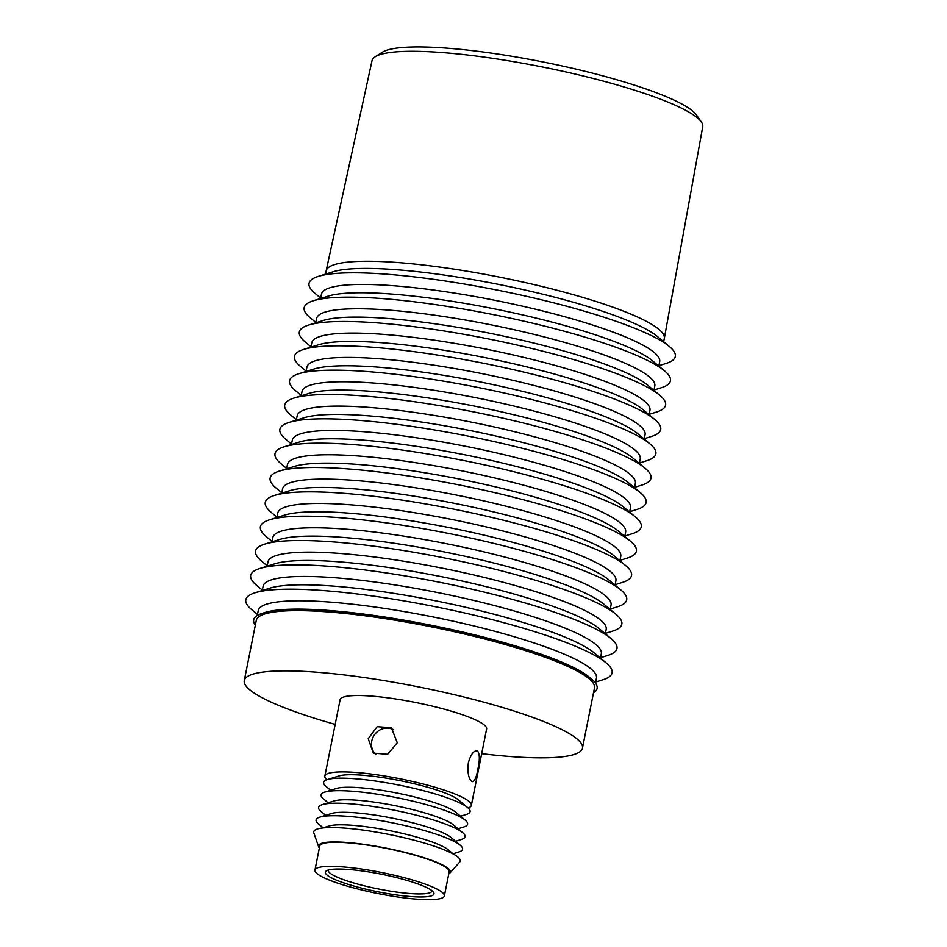 <?xml version="1.0" encoding="UTF-8"?>
<svg xmlns="http://www.w3.org/2000/svg" width="947" height="947" viewBox="0 0 947 947"><rect width="100%" height="100%" fill="white"/><g stroke="black" fill="none" stroke-linecap="round" stroke-linejoin="round"><path stroke-width="1.42" d="M658.863 365.684L666.061 363.435A186.748 30.245 -168.7 0 0 669.434 346.578L657.443 336.528A172.425 27.925 -168.7 0 0 441.444 274.677A172.425 27.925 -168.7 0 0 333.214 271.742L318.287 276.406A186.748 30.245 -168.7 0 0 314.913 293.274L320.69 298.104M325.484 274.156L326.123 270.96A172.425 27.925 11.3 0 1 326.135 270.878A172.425 27.925 11.3 0 1 442.876 267.504A172.425 27.925 11.3 0 1 656.082 327.212A172.425 27.925 11.3 0 1 664.309 338.446A172.425 27.925 11.3 0 1 664.297 338.529L663.658 341.737M654.01 390.022L661.195 387.773A186.748 30.245 -168.7 0 0 664.569 370.904L652.578 360.866A172.425 27.925 -168.7 0 0 436.579 299.015A172.425 27.925 -168.7 0 0 328.36 296.08L313.421 300.744A186.748 30.245 -168.7 0 0 310.06 317.612L315.836 322.442M320.619 298.494L321.495 294.138A172.425 27.925 11.3 0 1 438.248 290.682A172.425 27.925 11.3 0 1 659.668 361.707L658.792 366.075M649.145 414.348L656.33 412.111A186.748 30.245 -168.7 0 0 659.704 395.242L647.712 385.204A172.425 27.925 -168.7 0 0 431.714 323.353A172.425 27.925 -168.7 0 0 323.495 320.417L308.568 325.081A186.748 30.245 -168.7 0 0 305.194 341.938L310.971 346.78M315.753 322.832L316.629 318.464A172.425 27.925 11.3 0 1 433.383 315.02A172.425 27.925 11.3 0 1 654.803 386.045L653.927 390.401M644.28 438.686L651.477 436.437A186.748 30.245 -168.7 0 0 654.839 419.58L642.847 409.542A172.425 27.925 -168.7 0 0 426.848 347.691A172.425 27.925 -168.7 0 0 318.63 344.755L303.703 349.419A186.748 30.245 -168.7 0 0 300.329 366.276L306.106 371.117M310.888 347.17L311.764 342.802A172.425 27.925 11.3 0 1 428.518 339.346A172.425 27.925 11.3 0 1 649.938 410.382L649.062 414.739M639.414 463.024L646.612 460.775A186.748 30.245 -168.7 0 0 649.985 443.918L637.994 433.868A172.425 27.925 -168.7 0 0 421.995 372.029A172.425 27.925 -168.7 0 0 313.765 369.081L298.838 373.745A186.748 30.245 -168.7 0 0 295.464 390.614L301.241 395.455M306.035 371.508L306.899 367.14A172.425 27.925 11.3 0 1 423.652 363.684A172.425 27.925 11.3 0 1 645.073 434.709L644.209 439.077M634.561 487.362L641.746 485.113A186.748 30.245 -168.7 0 0 645.12 468.244L633.129 458.206A172.425 27.925 -168.7 0 0 417.13 396.355A172.425 27.925 -168.7 0 0 308.9 393.419L293.972 398.083A186.748 30.245 -168.7 0 0 290.611 414.952L296.387 419.781M301.17 395.834L302.034 391.478A172.425 27.925 11.3 0 1 418.787 388.021A172.425 27.925 11.3 0 1 640.208 459.046L639.343 463.414M629.696 511.7L636.881 509.45A186.748 30.245 -168.7 0 0 640.255 492.582L628.263 482.544A172.425 27.925 -168.7 0 0 412.265 420.693A172.425 27.925 -168.7 0 0 304.046 417.757L289.107 422.421A186.748 30.245 -168.7 0 0 285.745 439.278L291.522 444.119M296.304 420.172L297.18 415.816A172.425 27.925 11.3 0 1 413.934 412.359A172.425 27.925 11.3 0 1 635.354 483.384L634.478 487.752M624.831 536.026L632.016 533.788A186.748 30.245 -168.7 0 0 635.39 516.92L623.398 506.882A172.425 27.925 -168.7 0 0 407.399 445.031A172.425 27.925 -168.7 0 0 299.181 442.095L284.254 446.759A186.748 30.245 -168.7 0 0 280.88 463.616L286.657 468.457M291.439 444.51L292.315 440.142A172.425 27.925 11.3 0 1 409.068 436.697A172.425 27.925 11.3 0 1 630.489 507.722L629.613 512.078M619.965 560.364L627.163 558.114A186.748 30.245 -168.7 0 0 630.524 541.258L618.533 531.208A172.425 27.925 -168.7 0 0 402.534 469.369A172.425 27.925 -168.7 0 0 294.316 466.433L279.389 471.085A186.748 30.245 -168.7 0 0 276.015 487.954L281.792 492.795M286.574 468.848L287.45 464.48A172.425 27.925 11.3 0 1 404.203 461.023A172.425 27.925 11.3 0 1 625.624 532.06L624.748 536.416M615.1 584.701L622.297 582.452A186.748 30.245 -168.7 0 0 625.671 565.596L613.68 555.546A172.425 27.925 -168.7 0 0 397.681 493.695A172.425 27.925 -168.7 0 0 289.451 490.759L274.523 495.423A186.748 30.245 -168.7 0 0 271.15 512.291L276.926 517.133M281.721 493.186L282.585 488.818A172.425 27.925 11.3 0 1 399.338 485.361A172.425 27.925 11.3 0 1 620.759 556.386L619.894 560.754M610.247 609.039L617.432 606.79A186.748 30.245 -168.7 0 0 620.806 589.922L608.814 579.884A172.425 27.925 -168.7 0 0 392.816 518.033A172.425 27.925 -168.7 0 0 284.597 515.097L269.658 519.761A186.748 30.245 -168.7 0 0 266.296 536.629L272.073 541.459M276.855 517.512L277.72 513.156A172.425 27.925 11.3 0 1 394.485 509.699A172.425 27.925 11.3 0 1 615.893 580.724L615.029 585.092M605.382 633.377L612.567 631.128A186.748 30.245 -168.7 0 0 615.941 614.26L603.949 604.222A172.425 27.925 -168.7 0 0 387.95 542.371A172.425 27.925 -168.7 0 0 279.732 539.435L264.805 544.099A186.748 30.245 -168.7 0 0 261.431 560.955L267.208 565.797M271.99 541.85L272.866 537.494A172.425 27.925 11.3 0 1 389.619 534.037A172.425 27.925 11.3 0 1 611.04 605.062L610.164 609.43M600.516 657.703L607.714 655.466A186.748 30.245 -168.7 0 0 611.075 638.598L599.084 628.559A172.425 27.925 -168.7 0 0 383.085 566.708A172.425 27.925 -168.7 0 0 274.867 563.773L259.94 568.437A186.748 30.245 -168.7 0 0 256.566 585.293L262.343 590.135M267.125 566.188L268.001 561.82A172.425 27.925 11.3 0 1 384.754 558.375A172.425 27.925 11.3 0 1 606.175 629.4L605.299 633.756M595.651 682.041L602.848 679.792A186.748 30.245 -168.7 0 0 606.21 662.936L594.219 652.885A172.425 27.925 -168.7 0 0 378.22 591.046A172.425 27.925 -168.7 0 0 270.002 588.111L255.074 592.763A186.748 30.245 -168.7 0 0 251.701 609.631L257.477 614.473M262.26 590.526L263.136 586.157A172.425 27.925 11.3 0 1 379.889 582.701A172.425 27.925 11.3 0 1 601.309 653.738L600.434 658.094M335.179 724.396A172.425 27.925 11.3 0 1 244.279 680.562A172.425 27.925 11.3 0 1 361.032 677.105A172.425 27.925 11.3 0 1 582.452 748.13A172.425 27.925 11.3 0 1 481.68 753.67M244.279 680.562L256.306 620.321A172.425 27.925 11.3 0 1 373.059 616.876A172.425 27.925 11.3 0 1 594.479 687.901L582.452 748.13M591.603 679.106L589.365 677.223A172.425 27.925 -168.7 0 0 373.367 615.372A172.425 27.925 -168.7 0 0 265.136 612.437L262.355 613.313A175.1 28.363 11.3 0 1 372.254 616.296A175.1 28.363 11.3 0 1 591.603 679.106A175.1 28.363 11.3 0 1 593.52 692.742M257.276 615.479L258.271 610.495A172.425 27.925 11.3 0 1 375.024 607.039A172.425 27.925 11.3 0 1 596.444 678.064L595.45 683.059M606.21 662.936A186.748 30.245 -168.7 0 0 372.278 595.947A186.748 30.245 -168.7 0 0 255.074 592.763M255.347 625.162A175.1 28.363 11.3 0 1 262.355 613.313M611.075 638.598A186.748 30.245 -168.7 0 0 377.143 571.609A186.748 30.245 -168.7 0 0 259.94 568.437M615.941 614.26A186.748 30.245 -168.7 0 0 382.008 547.283A186.748 30.245 -168.7 0 0 264.805 544.099M620.806 589.922A186.748 30.245 -168.7 0 0 386.873 522.945A186.748 30.245 -168.7 0 0 269.658 519.761M625.671 565.596A186.748 30.245 -168.7 0 0 391.727 498.607A186.748 30.245 -168.7 0 0 274.523 495.423M630.524 541.258A186.748 30.245 -168.7 0 0 396.592 474.269A186.748 30.245 -168.7 0 0 279.389 471.085M635.39 516.92A186.748 30.245 -168.7 0 0 401.457 449.932A186.748 30.245 -168.7 0 0 284.254 446.759M640.255 492.582A186.748 30.245 -168.7 0 0 406.322 425.605A186.748 30.245 -168.7 0 0 289.107 422.421M645.12 468.244A186.748 30.245 -168.7 0 0 411.187 401.268A186.748 30.245 -168.7 0 0 293.972 398.083M649.985 443.918A186.748 30.245 -168.7 0 0 416.041 376.93A186.748 30.245 -168.7 0 0 298.838 373.745M654.839 419.58A186.748 30.245 -168.7 0 0 420.906 352.592A186.748 30.245 -168.7 0 0 303.703 349.419M659.704 395.242A186.748 30.245 -168.7 0 0 425.771 328.254A186.748 30.245 -168.7 0 0 308.568 325.081M664.569 370.904A186.748 30.245 -168.7 0 0 430.636 303.928A186.748 30.245 -168.7 0 0 313.421 300.744M669.434 346.578A186.748 30.245 -168.7 0 0 435.502 279.59A186.748 30.245 -168.7 0 0 318.287 276.406M326.135 270.878L372.017 60.691A168.625 27.309 11.3 0 1 375.213 56.761A168.625 27.309 11.3 0 1 527.905 64.183A168.625 27.309 11.3 0 1 694.684 115.783A168.625 27.309 11.3 0 1 701.277 121.914A168.625 27.309 11.3 0 1 702.721 126.78L664.309 338.446M375.213 56.761L382.387 52.215A162.399 26.303 11.3 0 1 529.432 59.353A162.399 26.303 11.3 0 1 690.055 109.047A162.399 26.303 11.3 0 1 696.412 114.954L701.277 121.914M314.949 870.08L319.766 845.991A65.982 10.689 11.3 0 1 375.367 846.358A65.982 10.689 11.3 0 1 446.037 867.511A65.982 10.689 11.3 0 1 449.174 871.844L444.368 895.933A65.982 10.689 -168.7 0 0 441.219 891.601A65.982 10.689 -168.7 0 0 370.561 870.459A65.982 10.689 -168.7 0 0 314.949 870.08A65.982 10.689 -168.7 0 0 318.097 874.412A65.982 10.689 -168.7 0 0 388.755 895.566A65.982 10.689 -168.7 0 0 444.368 895.933M431.347 890.227A55.4 8.973 -168.7 0 0 376.468 873.264A55.4 8.973 -168.7 0 0 326.36 870.861A55.4 8.973 -168.7 0 0 327.97 875.786A55.4 8.973 -168.7 0 0 391.703 894.264A55.4 8.973 -168.7 0 0 433.537 892.275A55.4 8.973 -168.7 0 0 431.347 890.227M328.313 870.033A52.914 8.57 -168.7 0 0 328.254 870.234A52.914 8.57 -168.7 0 0 330.775 873.702A52.914 8.57 -168.7 0 0 387.441 890.665A52.914 8.57 -168.7 0 0 432.021 890.973A52.914 8.57 -168.7 0 0 432.057 890.76M375.107 753.729L375.71 754.451M393.419 729.533L390.981 728.681M327.295 779.594L338.979 775.948A63.496 10.287 11.3 0 1 378.824 777.025A63.496 10.287 11.3 0 1 458.36 799.801L467.747 807.661A74.695 12.098 -168.7 0 0 374.172 780.873A74.695 12.098 -168.7 0 0 327.295 779.594A74.695 12.098 -168.7 0 0 325.946 786.341L330.657 790.283M460.538 816.243L466.398 814.408A74.695 12.098 -168.7 0 0 467.747 807.661M324.785 792.118L336.469 788.46A63.496 10.287 11.3 0 1 376.326 789.549A63.496 10.287 11.3 0 1 455.862 812.325L465.249 820.185A74.695 12.098 -168.7 0 0 371.674 793.385A74.695 12.098 -168.7 0 0 324.785 792.118A74.695 12.098 -168.7 0 0 323.436 798.866L328.147 802.807M458.04 828.755L463.9 826.932A74.695 12.098 -168.7 0 0 465.249 820.185M322.288 804.63L333.971 800.984A63.496 10.287 11.3 0 1 373.816 802.062A63.496 10.287 11.3 0 1 453.364 824.837L462.74 832.697A74.695 12.098 -168.7 0 0 369.164 805.909A74.695 12.098 -168.7 0 0 322.288 804.63A74.695 12.098 -168.7 0 0 320.938 811.378L325.65 815.32M455.531 841.279L461.39 839.444A74.695 12.098 -168.7 0 0 462.74 832.697M319.79 817.154L331.474 813.509A63.496 10.287 11.3 0 1 371.319 814.586A63.496 10.287 11.3 0 1 450.855 837.361L460.242 845.221A74.695 12.098 -168.7 0 0 366.667 818.433A74.695 12.098 -168.7 0 0 319.79 817.154A74.695 12.098 -168.7 0 0 318.441 823.902L323.152 827.844M453.033 853.803L458.893 851.969A74.695 12.098 -168.7 0 0 460.242 845.221M322.785 827.962L328.964 826.021A63.496 10.287 11.3 0 1 368.821 827.11A63.496 10.287 11.3 0 1 448.357 849.885L453.329 854.04M326.81 779.748A74.695 12.098 11.3 0 1 324.845 776.102L340.115 699.715A74.695 12.098 11.3 0 1 403.055 700.141A74.695 12.098 11.3 0 1 483.053 724.076A74.695 12.098 11.3 0 1 486.616 728.989L471.346 805.376A74.695 12.098 11.3 0 1 468.126 807.992M477.643 751.184C479.821 754.049 479.88 760.121 477.821 769.39C476.234 778.41 474.163 782.376 471.618 781.299C468.422 778.304 467.345 772.089 468.374 762.666C471.002 753.8 474.08 749.965 477.643 751.184L476.732 750.829M472.435 781.642L471.618 781.299M324.845 776.102A74.695 12.098 11.3 0 1 387.797 776.528A74.695 12.098 11.3 0 1 467.794 800.475A74.695 12.098 11.3 0 1 471.346 805.376M397.278 742.756L387.631 754.286L373.331 753.125L368.241 738.707L377.178 726.68L391.383 727.769L397.278 742.756M448.771 873.892A67.225 10.89 -168.7 0 0 449.896 873.039L459.674 862.09A74.695 12.098 -168.7 0 0 456.667 856.124A74.695 12.098 -168.7 0 0 373.236 831.608A74.695 12.098 -168.7 0 0 313.836 832.934L318.642 846.807A67.225 10.89 -168.7 0 0 319.364 848.027M449.896 873.039A67.225 10.89 -168.7 0 0 447.197 867.677A67.225 10.89 -168.7 0 0 372.112 845.612A67.225 10.89 -168.7 0 0 318.642 846.807M393.68 729.806A15.318 14.217 -54.6 0 0 371.757 741.075A15.318 14.217 -54.6 0 0 375.923 754.546M467.854 766.916A15.318 5.137 97.9 0 0 468.398 762.536"/></g></svg>
